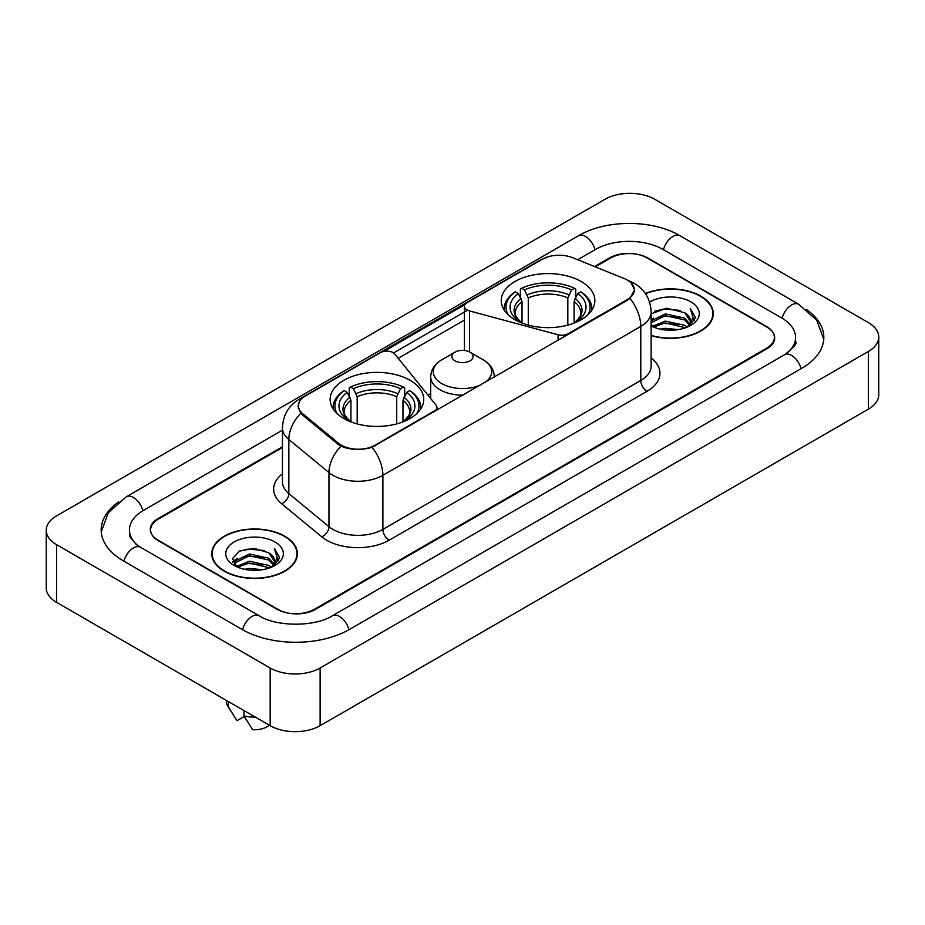 <?xml version="1.0" encoding="UTF-8"?>
<svg xmlns="http://www.w3.org/2000/svg" width="925" height="925" viewBox="0 0 925 925"><rect width="100%" height="100%" fill="white"/><g stroke="black" fill="none" stroke-linecap="round" stroke-linejoin="round"><path stroke-width="1.39" d="M568.077 334.468L568.077 333.763A8.834 5.099 180 0 1 558.099 334.781L469.518 310.927A8.834 5.099 180 0 1 467.009 309.91A8.834 5.099 180 0 1 464.419 306.314A8.834 5.099 180 0 1 467.009 302.706L542.212 259.278A23.842 13.771 0 0 1 572.76 257.74L624.178 278.529A23.842 13.771 0 0 1 627.358 280.067A23.842 13.771 0 0 1 634.342 289.803L634.342 291.907M410.041 380.302A46.805 27.022 0 0 0 359.039 374.44A46.805 27.022 0 0 0 330.144 399.403A46.805 27.022 0 0 0 343.846 418.516A46.805 27.022 0 0 0 394.859 424.367A46.805 27.022 0 0 0 423.754 399.403A46.805 27.022 0 0 0 410.041 380.302M581.154 281.512A46.805 27.022 0 0 0 530.141 275.65A46.805 27.022 0 0 0 501.246 300.613A46.805 27.022 0 0 0 514.959 319.726A46.805 27.022 0 0 0 565.961 325.588A46.805 27.022 0 0 0 594.856 300.613A46.805 27.022 0 0 0 581.154 281.512M375.076 445.191L434.357 410.966A8.834 5.099 180 0 0 436.947 407.358A8.834 5.099 180 0 0 436.114 405.208L394.813 354.067A8.834 5.099 180 0 0 380.557 352.61L305.354 396.039A23.842 13.771 0 0 0 298.37 405.774A23.842 13.771 0 0 0 302.672 413.672L338.677 443.353A23.842 13.771 0 0 0 375.076 445.191L375.076 445.896M568.077 333.763L627.358 299.538A23.842 13.771 0 0 0 634.342 289.803M282.46 447.469L158.383 519.098A26.49 15.297 0 0 0 150.625 529.921A26.49 15.297 0 0 0 158.383 540.732L277.037 609.24A26.49 15.297 0 0 0 314.5 609.24L766.617 348.216A26.49 15.297 0 0 0 774.375 337.394A26.49 15.297 0 0 0 766.617 326.583L647.962 258.075A26.49 15.297 0 0 0 610.5 258.075L595.295 266.851M786.759 353.338A47.684 27.53 0 0 0 795.569 337.394A47.684 27.53 0 0 0 781.602 317.922L662.959 249.426A47.684 27.53 0 0 0 595.515 249.426L577.674 259.728M282.46 430.16L143.398 510.45A47.684 27.53 0 0 0 129.431 529.921A47.684 27.53 0 0 0 138.241 545.866M270.169 668A35.323 20.396 0 0 0 320.119 668L868.402 351.454A35.323 20.396 0 0 0 878.75 337.035A35.323 20.396 0 0 0 868.402 322.617L654.831 199.314A35.323 20.396 0 0 0 604.881 199.314L56.598 515.861A35.323 20.396 0 0 0 46.25 530.279A35.323 20.396 0 0 0 56.598 544.698L270.169 668L270.169 725.686A35.323 20.396 0 0 0 320.119 725.686L868.402 409.139A35.323 20.396 0 0 0 878.75 394.721L878.75 337.035M46.25 530.279L46.25 587.965A35.323 20.396 0 0 0 56.598 602.383L270.169 725.686M118.735 501.882A75.954 43.845 0 0 0 101.172 529.921A75.954 43.845 0 0 0 123.418 560.92L242.061 629.428A75.954 43.845 0 0 0 349.477 629.428L801.582 368.404A75.954 43.845 0 0 0 823.828 337.394A75.954 43.845 0 0 0 806.265 309.355M651.131 335.671A42.828 24.732 0 0 0 713.279 313.598A42.828 24.732 0 0 0 700.734 296.116A42.828 24.732 0 0 0 645.396 293.537M284.842 536.234A42.828 24.732 0 0 0 238.164 530.869A42.828 24.732 0 0 0 211.721 553.717A42.828 24.732 0 0 0 224.266 571.199A42.828 24.732 0 0 0 270.944 576.564A42.828 24.732 0 0 0 297.387 553.717A42.828 24.732 0 0 0 284.842 536.234M212.16 555.937A42.828 24.732 0 0 0 212.01 556.596M630.931 282.703L634.654 289.664L629.983 298.393L627.67 300.07L372.081 447.284C362.623 450.14 353.177 450.14 343.73 447.284L338.365 444.578L302.359 414.897L300.764 413.267L298.058 406.387L299.272 402.005M383.875 351.408L464.917 304.614M393.576 352.945L467.009 310.546M282.46 446.752L158.071 518.567A26.49 15.297 0 0 0 150.312 529.377A26.49 15.297 0 0 0 158.071 540.2L277.974 609.413A26.49 15.297 0 0 0 315.437 609.413L766.929 348.748A26.49 15.297 0 0 0 774.688 337.937A26.49 15.297 0 0 0 766.929 327.115L647.026 257.902A26.49 15.297 0 0 0 609.563 257.902L594.567 266.55M297.087 556.596A42.828 24.732 0 0 0 296.948 555.937M712.99 316.489A42.828 24.732 0 0 0 712.84 315.83M660.404 329.184L665.283 328.306L678.256 329.601M666.116 330.04L672.475 330.179M652.287 326.421L665.283 321.091L684.569 325.276L687.009 327.196M653.524 327.045L665.283 322.894L685.541 327.762M651.131 320.894L665.283 313.887L684.569 318.073L689.726 323.819M651.131 322.698L665.283 315.691L684.569 319.877L689.264 324.663M690.004 324.571L690.235 325.415M687.113 327.161A19.968 11.528 0 0 0 690.408 320.813A19.968 11.528 0 0 0 684.569 312.662L690.397 321.241M689.819 324.779L694.999 318.686L695.184 316.905L690.247 308.337L693.137 317.922L687.425 327.022M651.131 335.382A42.388 24.478 0 0 0 712.84 313.598A42.388 24.478 0 0 0 700.422 296.289A42.388 24.478 0 0 0 645.558 293.792M651.131 325.924A28.791 16.627 0 0 0 690.813 325.357A28.791 16.627 0 0 0 690.813 301.839A28.791 16.627 0 0 0 649.604 302.128M684.569 312.662L666.775 308.268L651.131 313.783M690.247 308.337L695.184 317.252M654.796 311.216L664.046 308.962L680.326 310.442M693.033 318.535L694.247 320.651M658.08 317.31L664.046 316.177L679.725 317.483M658.08 324.525L664.046 323.38L679.725 324.687M693.149 317.807L694.455 320.223M651.131 319.414L653.362 318.165M651.928 326.132L653.362 325.38M244.512 569.291L249.38 568.424L262.365 569.719M250.213 570.147L256.572 570.297M236.384 566.539L249.38 561.209L268.666 565.395L271.106 567.314M237.621 567.164L249.38 563.013L269.637 567.869M234.777 565.059L235.274 560.943L249.38 553.994L268.666 558.18L273.823 563.926M234.661 564.539L235.274 562.747L249.38 555.798L268.666 559.983L273.361 564.782M274.112 564.689L274.332 565.533M271.222 567.268A19.968 11.528 0 0 0 274.517 560.92A19.968 11.528 0 0 0 268.666 552.78L274.505 561.359M273.927 564.898L279.107 558.804L279.292 557.023L274.343 548.444L277.234 558.041L271.534 567.141M224.578 571.026A42.388 24.478 0 0 0 270.771 576.321A42.388 24.478 0 0 0 296.948 553.717A42.388 24.478 0 0 0 284.53 536.408A42.388 24.478 0 0 0 238.326 531.1A42.388 24.478 0 0 0 212.16 553.717A42.388 24.478 0 0 0 224.578 571.026M274.91 541.957A28.791 16.627 0 0 0 234.187 541.957A28.791 16.627 0 0 0 234.187 565.476A28.791 16.627 0 0 0 274.91 565.464A28.791 16.627 0 0 0 274.91 541.957M268.666 552.78L254.444 548.409L239.702 550.942L232.591 558.492L236.627 566.724M226.29 700.364L226.29 700.815A28.259 16.315 0 0 0 227.839 706.133A28.259 16.315 0 0 0 228.348 706.931L236.997 720.679L244.281 716.482M228.348 706.931L228.348 701.543M243.969 710.562L243.969 715.938L252.606 729.698A17.668 10.198 0 0 0 269.291 725.188M243.969 715.938A28.259 16.315 0 0 0 255.323 717.118M274.343 548.444L279.292 557.37M238.893 551.335L248.143 549.08L264.423 550.56M277.13 558.642L278.356 560.77M232.95 562.192L235.794 560.087M242.188 557.428L248.143 556.295L263.833 557.59M242.188 564.632L248.143 563.498L263.833 564.805M277.257 557.914L278.564 560.342M232.73 561.51L237.471 558.284M236.037 566.25L237.471 565.487M522.035 323.079L522.035 301.515L518.254 293.514A37.971 21.922 0 0 0 518.254 320.709L517.549 321.114M520.359 297.133L520.359 288.958L521.619 288.242A42.041 24.27 0 0 1 574.494 288.242L571.604 289.907A37.971 21.922 0 0 0 524.51 289.907L528.279 297.908L528.279 325.114M567.823 325.114L567.823 297.908L571.604 289.907M508.149 314.743A42.041 24.27 0 0 1 515.364 291.849L514.115 292.566A43.799 25.287 0 0 0 504.252 308.545A43.799 25.287 0 0 0 504.356 310.303M574.494 288.242L575.743 288.958L575.743 297.133M515.364 291.849L518.254 293.514M524.51 289.907L521.619 288.242M518.254 320.709L521.723 322.964M591.746 310.303A43.799 25.287 0 0 0 591.85 308.545A43.799 25.287 0 0 0 581.987 292.566L580.738 291.849A42.041 24.27 0 0 1 587.953 314.743M578.553 321.114L577.847 320.709A37.971 21.922 0 0 0 577.847 293.514L580.738 291.849M574.379 322.964L577.847 320.709M577.847 293.514L574.067 301.515L574.067 323.079M350.933 421.869L350.933 400.305L347.153 392.304A37.971 21.922 0 0 0 347.153 419.488L346.447 419.904M349.257 395.912L349.257 387.748L350.506 387.02A42.041 24.27 0 0 1 403.381 387.02L400.49 388.697A37.971 21.922 0 0 0 353.396 388.697L357.177 396.698L357.177 423.904M396.721 423.904L396.721 396.698L400.49 388.697M337.047 413.533A42.041 24.27 0 0 1 344.262 390.627L343.013 391.344A43.799 25.287 0 0 0 333.15 407.335A43.799 25.287 0 0 0 333.254 409.093M403.381 387.02L404.641 387.748L404.641 395.912M344.262 390.627L347.153 392.304M353.396 388.697L350.506 387.02M347.153 419.488L350.621 421.754M420.644 409.093A43.799 25.287 0 0 0 420.748 407.335A43.799 25.287 0 0 0 410.885 391.344L409.636 390.627A42.041 24.27 0 0 1 416.851 413.533M407.451 419.904L406.746 419.488A37.971 21.922 0 0 0 406.746 392.304L409.636 390.627M403.277 421.754L406.746 419.488M406.746 392.304L402.965 400.305L402.965 421.869M494.297 376.799L494.297 377.076A31.797 18.35 0 0 0 494.297 376.799C494.054 369.722 490.342 364.045 483.151 359.767L469.993 352.171A10.603 6.117 0 0 0 455.007 352.171A10.603 6.117 0 0 0 455.007 360.831A10.603 6.117 0 0 0 469.993 360.831A10.603 6.117 0 0 0 469.993 352.171L483.151 359.767A29.207 16.858 0 0 1 485.082 382.395M434.357 411.671L434.357 410.966M302.672 413.672L302.672 415.152M338.677 443.353L338.677 444.833M627.358 299.538L627.358 300.243M558.099 340.238L558.099 334.781M469.518 351.916L469.518 310.927M348.945 629.728A14.129 8.163 -120 0 0 332.41 615.749C315.043 626.977 276.494 626.977 259.116 615.749L140.473 547.242L136.299 544.478L130.02 537.055L129.431 534.245M242.593 629.728A14.129 8.163 -60 0 1 252.051 616.443A14.129 8.163 -60 0 1 259.116 615.749M123.95 561.232A14.129 8.163 -60 0 1 133.408 547.947A14.129 8.163 -60 0 1 140.473 547.242M101.253 531.91L108.283 512.693L126.343 496.771A14.129 8.163 60 0 1 142.866 510.762M126.343 496.771L578.46 235.748A14.129 8.163 60 0 1 594.983 249.727M578.46 235.748C606.014 219.352 652.449 219.352 680.014 235.748A14.129 8.163 120 0 0 672.949 236.442A14.129 8.163 120 0 0 663.491 249.727M823.747 339.382L816.717 320.166L798.657 304.244A14.129 8.163 120 0 0 791.592 304.949A14.129 8.163 120 0 0 782.134 318.235M801.05 368.705A14.129 8.163 -120 0 0 784.527 354.726L332.41 615.749M320.119 725.686L320.119 668M56.598 602.383L56.598 544.698M868.402 409.139L868.402 351.454M651.131 357.975A44.157 25.495 180 0 1 647.026 391.298L389.124 540.2A8.834 5.099 60 0 1 382.881 529.377L640.782 380.476A35.323 20.396 0 0 0 651.131 366.057L651.131 311.979A35.323 20.396 180 0 1 640.782 326.398A30.907 17.841 -120 0 0 629.983 298.393M389.124 540.2A44.157 25.495 180 0 1 326.675 540.2A44.157 25.495 180 0 1 321.727 536.789L281.616 503.709A44.157 25.495 180 0 1 282.46 473.797M332.919 529.377A35.323 20.396 0 0 0 382.881 529.377L382.881 475.3A35.323 20.396 180 0 1 332.919 475.3A35.323 20.396 180 0 1 328.965 472.571L288.843 439.491A35.323 20.396 180 0 1 282.46 427.801L282.46 481.879A35.323 20.396 0 0 0 288.843 493.58L328.965 526.66A35.323 20.396 0 0 0 332.919 529.377M651.131 311.979C650.529 299.272 644.956 289.745 634.388 283.408L629.925 281.235A30.907 14.476 112 0 0 628.607 280.853M372.081 447.284A30.907 17.841 60 0 1 382.881 475.3L640.782 326.398L640.782 380.476A8.834 5.099 60 0 0 647.026 391.298M302.533 397.993A30.907 17.841 -120 0 0 299.203 399.23C288.635 405.566 283.05 415.094 282.46 427.801M299.203 399.23L539.934 260.237A30.907 17.841 60 0 1 542.27 259.254M300.764 413.267A30.907 20.674 129.5 0 0 288.843 439.491L288.843 493.58A8.834 5.908 -50.5 0 1 281.616 503.709M341.001 446.22A30.907 20.674 129.5 0 0 328.965 472.571L328.965 526.66A8.834 5.908 -50.5 0 1 321.727 536.789M398.212 358.287L464.419 320.062M430.703 393.611L428.009 395.16M522.035 301.515A32.676 18.87 0 0 0 515.375 312.928C514.485 314.592 516.451 317.761 521.272 322.432M567.823 297.908A32.676 18.87 0 0 0 528.279 297.908M521.11 298.428A33.971 19.61 0 0 0 521.11 322.328M568.748 294.832A33.971 19.61 0 0 0 527.354 294.832M574.992 322.328A33.971 19.61 0 0 0 574.992 298.428M574.83 322.432C579.651 317.772 581.617 314.604 580.727 312.928A32.676 18.87 0 0 0 574.067 301.515M350.933 400.305A32.676 18.87 0 0 0 344.273 411.717C343.383 413.382 345.349 416.551 350.17 421.222M396.721 396.698A32.676 18.87 0 0 0 357.177 396.698M350.008 397.218A33.971 19.61 0 0 0 350.008 421.118M397.646 393.611A33.971 19.61 0 0 0 356.252 393.611M403.89 421.118A33.971 19.61 0 0 0 403.89 397.218M403.728 421.222C408.549 416.562 410.515 413.394 409.625 411.717A32.676 18.87 0 0 0 402.965 400.305M430.703 398.513L430.703 376.799C430.946 369.722 434.658 364.045 441.849 359.767A29.207 16.858 0 0 0 441.849 383.621A29.207 16.858 0 0 0 481.023 384.731M430.703 376.799A31.797 18.35 0 0 0 440.022 389.772A31.797 18.35 0 0 0 462.986 395.148M464.419 350.483L464.419 306.314M298.37 405.774L298.37 408.7M436.947 410.18L436.947 407.358M795.569 341.718C797.535 343.152 793.858 347.488 784.527 354.726M680.014 235.748L798.657 304.244M539.934 260.237L548.005 256.826M629.925 281.235L628.006 280.46M712.84 317.136L712.84 313.598M234.592 564.84L234.592 563.637M296.948 557.255L296.948 553.717M230.707 710.932L227.839 706.133M212.16 557.255L212.16 553.717M504.252 310.141L504.252 308.545M591.85 310.141L591.85 308.545M333.15 408.931L333.15 407.335M420.748 408.931L420.748 407.335M455.007 352.171L441.849 359.767"/></g></svg>
